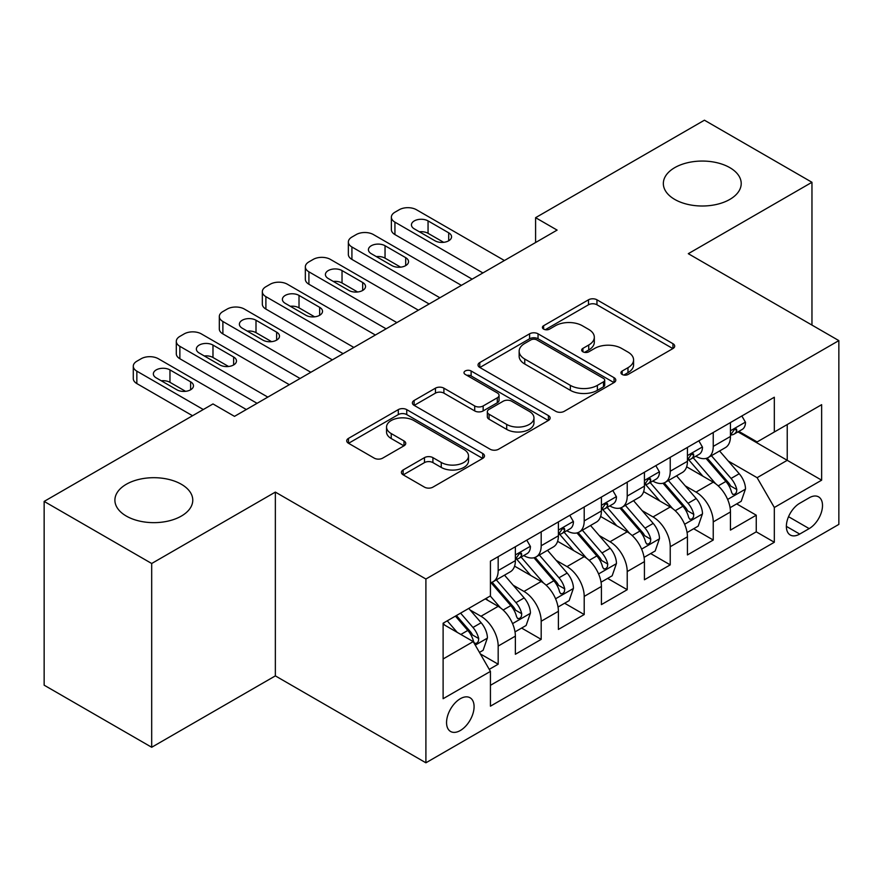 <?xml version="1.0" encoding="UTF-8"?>
<svg xmlns="http://www.w3.org/2000/svg" width="883" height="883" viewBox="0 0 883 883"><rect width="100%" height="100%" fill="white"/><g stroke="black" fill="none" stroke-linecap="round" stroke-linejoin="round"><path stroke-width="1.32" d="M622.173 374.458A4.183 2.417 0 0 0 628.089 374.458L672.945 348.553A5.971 3.444 0 0 0 674.7 346.114A5.971 3.444 0 0 0 672.945 343.686L596.952 299.801A5.971 3.444 0 0 0 588.508 299.801L543.641 325.706A4.183 2.417 0 0 0 542.416 327.405A4.183 2.417 0 0 0 543.641 329.116A4.183 2.417 0 0 0 549.557 329.116L555.363 325.761A19.106 11.026 0 0 1 582.383 325.761L588.718 329.425A19.106 11.026 0 0 1 594.314 337.218A19.106 11.026 0 0 1 588.718 345.021L582.912 348.377A4.183 2.417 0 0 0 581.687 350.076A4.183 2.417 0 0 0 582.912 351.787A4.183 2.417 0 0 0 588.818 351.787L594.623 348.432A19.106 11.026 0 0 1 621.643 348.432L627.979 352.085A19.106 11.026 0 0 1 633.575 359.889A19.106 11.026 0 0 1 627.979 367.692L622.173 371.048A4.183 2.417 0 0 0 620.948 372.747A4.183 2.417 0 0 0 622.173 374.458L622.173 371.048M181.368 484.281A38.929 22.472 0 0 0 138.94 479.403A38.929 22.472 0 0 0 114.9 500.175A38.929 22.472 0 0 0 126.313 516.069A38.929 22.472 0 0 0 168.741 520.937A38.929 22.472 0 0 0 192.77 500.175A38.929 22.472 0 0 0 181.368 484.281M729.811 167.638A38.929 22.472 0 0 0 687.382 162.77A38.929 22.472 0 0 0 663.343 183.532A38.929 22.472 0 0 0 674.744 199.426A38.929 22.472 0 0 0 717.173 204.293A38.929 22.472 0 0 0 741.212 183.532A38.929 22.472 0 0 0 729.811 167.638M460.319 730.517A19.47 11.236 120 0 0 473.034 713.354A19.47 11.236 120 0 0 470.054 697.758A19.47 11.236 120 0 0 460.319 698.718A19.47 11.236 120 0 0 447.604 715.881A19.47 11.236 120 0 0 450.584 731.477A19.47 11.236 120 0 0 460.319 730.517M403.145 469.955A5.971 3.444 0 0 0 401.401 472.394A5.971 3.444 0 0 0 403.145 474.822L424.469 487.14A5.971 3.444 0 0 0 432.913 487.14L482.736 458.376A5.971 3.444 0 0 0 484.491 455.937A5.971 3.444 0 0 0 482.736 453.498L406.743 409.624A5.971 3.444 0 0 0 398.299 409.624L348.476 438.387A5.971 3.444 0 0 0 346.721 440.816A5.971 3.444 0 0 0 348.476 443.255L374.226 458.134A5.971 3.444 0 0 0 382.67 458.134L403.995 445.816A5.971 3.444 0 0 0 405.739 443.376A5.971 3.444 0 0 0 403.995 440.948L391.224 433.564A15.971 9.216 0 0 1 386.544 427.052A15.971 9.216 0 0 1 396.401 418.531A15.971 9.216 0 0 1 413.807 420.529L463.84 449.414A15.971 9.216 0 0 1 468.52 455.937A15.971 9.216 0 0 1 458.663 464.458A15.971 9.216 0 0 1 441.257 462.46L432.913 457.637A5.971 3.444 0 0 0 424.469 457.637L403.145 469.955L403.145 474.822M275.353 492.096L151.688 563.497L44.15 501.412L44.15 685.186L151.688 747.272L275.353 675.881L425.904 762.802L425.904 579.016L275.353 492.096L275.353 675.881M811.963 325.087L811.963 182.284L688.298 253.686L838.85 340.606L425.904 579.016M811.963 182.284L704.424 120.198L535.595 217.682L535.595 242.516M44.15 501.412L212.98 403.939L234.492 416.357L557.107 230.099L535.595 217.682M555.782 411.323A5.971 3.444 0 0 0 564.226 411.323L614.049 382.56A5.971 3.444 0 0 0 615.793 380.12A5.971 3.444 0 0 0 614.049 377.681L538.045 333.807A5.971 3.444 0 0 0 529.601 333.807L479.778 362.571A5.971 3.444 0 0 0 478.034 365.01A5.971 3.444 0 0 0 479.778 367.449L555.782 411.323M466.886 375.363A4.183 2.417 0 0 1 471.125 375.948L471.125 370.981L548.398 415.595A5.971 3.444 0 0 1 550.142 418.034A5.971 3.444 0 0 1 548.398 420.463L498.575 449.226A5.971 3.444 0 0 1 490.131 449.226L414.127 405.352L414.127 400.474A5.971 3.444 0 0 0 412.383 402.913A5.971 3.444 0 0 0 414.127 405.352M414.127 400.474L435.451 388.167A5.971 3.444 0 0 1 443.895 388.167L474.712 405.959A5.971 3.444 0 0 0 483.156 405.959L497.306 397.791A5.971 3.444 0 0 0 499.05 395.363A5.971 3.444 0 0 0 497.306 392.924L465.22 374.392A4.183 2.417 0 0 1 463.994 372.692A4.183 2.417 0 0 1 466.566 370.463A4.183 2.417 0 0 1 471.125 370.981M489.248 669.358L498.178 664.204L480.319 653.895M470.164 610.043L480.97 616.268A24.338 14.051 60 0 1 498.178 646.069L515.374 636.135L515.374 654.27L541.191 639.369L521.61 628.067M513.178 585.208L523.983 591.433A24.338 14.051 60 0 1 541.191 621.235L558.398 611.301L558.398 629.436L584.204 614.535L564.634 603.232M556.191 560.363L566.996 566.599A24.338 14.051 60 0 1 584.204 596.4L601.411 586.467L601.411 604.601L627.217 589.701L607.647 578.398M599.215 535.528L610.01 541.765A24.338 14.051 60 0 1 627.217 571.566L644.424 561.632L644.424 579.767L670.23 564.866L650.661 553.564M642.228 510.694L653.023 516.93A24.338 14.051 60 0 1 670.23 546.732L687.438 536.798L687.438 554.932L713.243 540.032L713.243 521.897A24.338 14.051 -120 0 0 696.036 492.096L685.241 485.86M693.674 528.729L713.243 540.032M515.374 636.135A24.338 14.051 -120 0 0 498.178 606.334L485.264 598.884M558.398 611.301A24.338 14.051 -120 0 0 541.191 581.5L514.59 566.146M601.411 586.467A24.338 14.051 -120 0 0 584.204 556.665L557.603 541.312M644.424 561.632A24.338 14.051 -120 0 0 627.217 531.831L600.617 516.478M687.438 536.798A24.338 14.051 -120 0 0 670.23 506.997L643.63 491.643M809.17 497.813L799.711 503.277A18.863 10.883 120 0 0 787.382 519.899A18.863 10.883 120 0 0 790.274 535.01A18.863 10.883 120 0 0 799.711 534.072L809.17 528.608A18.863 10.883 120 0 0 821.488 511.985A18.863 10.883 120 0 0 818.596 496.875A18.863 10.883 120 0 0 809.17 497.813M425.904 762.802L838.85 524.392L838.85 340.606M443.111 658.983L473.222 641.599L490.429 671.4L490.429 706.179L774.325 542.261L774.325 507.493L757.117 477.692L728.254 461.025M490.429 671.4L443.111 698.718L443.111 623.221L490.429 595.904L490.429 561.135L774.325 397.229L774.325 431.997L821.643 404.679L821.643 480.175L774.325 507.493M523.751 555.55L523.983 555.672A24.338 14.051 60 0 0 536.147 556.886L553.354 546.952A24.338 14.051 -120 0 0 558.398 535.804L558.398 521.897M566.776 530.716L566.996 530.838A24.338 14.051 60 0 0 579.16 532.052L596.367 522.118A24.338 14.051 -120 0 0 601.411 510.97L601.411 497.063M609.789 505.882L610.01 506.003A24.338 14.051 60 0 0 622.173 507.217L639.38 497.284A24.338 14.051 -120 0 0 644.424 486.136L644.424 472.228M652.802 481.047L653.023 481.169A24.338 14.051 60 0 0 665.197 482.383L682.393 472.449A24.338 14.051 -120 0 0 687.438 461.301L687.438 447.394M490.429 685.318L756.256 531.831L756.256 515.197L730.451 530.098L730.451 511.963A24.338 14.051 -120 0 0 713.243 482.162L686.643 466.809M695.815 456.213L696.036 456.334A24.338 14.051 -120 0 0 708.21 457.549A24.338 14.051 -120 0 0 713.243 446.401L713.243 432.493M708.21 457.549L725.418 447.615A24.338 14.051 -120 0 0 730.451 436.467L730.451 422.56M498.178 556.665L498.178 570.573A24.338 14.051 60 0 1 493.133 581.72A24.338 14.051 60 0 1 490.429 582.703M493.133 581.72L510.341 571.787A24.338 14.051 -120 0 0 515.374 560.639L515.374 546.732M541.191 531.831L541.191 545.738A24.338 14.051 60 0 1 536.147 556.886M584.204 506.997L584.204 520.904A24.338 14.051 60 0 1 579.16 532.052M627.217 482.162L627.217 496.069A24.338 14.051 60 0 1 622.173 507.217M670.23 457.328L670.23 471.235A24.338 14.051 60 0 1 665.197 482.383M670.23 546.732L670.23 564.866M627.217 571.566L627.217 589.701M584.204 596.4L584.204 614.535M541.191 621.235L541.191 639.369M498.178 646.069L498.178 664.204M473.222 641.599L443.111 624.215M757.117 477.692L787.228 460.308L787.228 424.546L821.643 404.679M737.967 431.875L821.643 480.175M738.828 431.379L757.117 441.93L774.325 431.997M151.688 563.497L151.688 747.272M736.687 503.895L756.256 515.197M756.256 531.831L774.325 542.261M623.851 375.043L627.979 372.659A19.106 11.026 0 0 0 633.575 364.856L633.575 359.889M594.314 337.218L594.314 342.185A19.106 11.026 0 0 1 588.718 349.988L584.579 352.372M672.868 348.597L596.952 304.767A5.971 3.444 0 0 0 588.508 304.767L545.319 329.701M613.972 382.604L538.045 338.774A5.971 3.444 0 0 0 529.601 338.774L479.866 367.494M603.497 381.831A4.183 2.417 0 0 0 604.712 380.12A4.183 2.417 0 0 0 603.497 378.421L536.787 339.9A4.183 2.417 0 0 0 530.871 339.9L524.745 343.432A19.106 11.026 0 0 0 519.149 351.235A19.106 11.026 0 0 0 524.745 359.039L570.352 385.363A19.106 11.026 0 0 0 597.372 385.363L603.497 381.831L603.497 386.798A4.183 2.417 0 0 0 604.712 385.087L604.712 380.12M519.149 351.235L519.149 356.202A19.106 11.026 0 0 0 524.745 364.006L524.745 359.039M603.497 386.798L597.372 390.33A19.106 11.026 0 0 1 570.352 390.33L524.745 364.006M414.204 405.396L435.451 393.134L435.451 388.167M499.05 395.363L499.05 400.33A5.971 3.444 0 0 1 497.306 402.758L483.156 410.926A5.971 3.444 0 0 1 474.712 410.926L443.895 393.134A5.971 3.444 0 0 0 435.451 393.134M471.125 375.948L548.31 420.518M506.699 424.425A15.971 9.216 0 0 0 524.105 426.423A15.971 9.216 0 0 0 533.961 417.902A15.971 9.216 0 0 0 529.292 411.39L511.654 401.213A5.971 3.444 0 0 0 503.211 401.213L489.072 409.37A5.971 3.444 0 0 0 487.328 411.809A5.971 3.444 0 0 0 489.072 414.248L506.699 424.425L506.699 429.392A15.971 9.216 0 0 0 524.105 431.39A15.971 9.216 0 0 0 533.961 422.869L533.961 417.902M487.328 411.809L487.328 416.776A5.971 3.444 0 0 0 489.072 419.215L489.072 414.248M506.699 429.392L489.072 419.215M468.52 455.937L468.52 460.904A15.971 9.216 0 0 1 458.663 469.425A15.971 9.216 0 0 1 441.257 467.427L432.913 462.604A5.971 3.444 0 0 0 424.469 462.604L403.233 474.877M386.544 427.052L386.544 432.019A15.971 9.216 0 0 0 391.224 438.531L391.224 433.564M403.917 445.86L391.224 438.531M482.659 458.42L406.743 414.591A5.971 3.444 0 0 0 398.299 414.591L348.553 443.31M730.086 507.703L741.201 501.29L745.506 488.873A16.126 9.305 -120 0 0 739.226 473.729L719.579 450.981M715.638 483.741L693.177 457.736M702.857 476.169L689.822 461.069A38.631 22.307 -120 0 0 688.619 459.723M706.014 458.42L725.892 481.434A16.126 9.305 60 0 1 731.643 492.537L732.813 494.447L734.987 494.138L736.455 492.372L736.808 489.557A16.126 9.305 -120 0 0 731.058 478.454L711.4 455.694M707.184 458.045L728.541 482.769A8.212 4.746 60 0 1 730.616 485.981L736.808 489.557M482.902 272.935L394.933 222.152A12.163 7.02 -0 0 1 391.368 217.185A12.163 7.02 -0 0 1 394.933 212.218L399.237 209.735A12.163 7.02 -0 0 1 416.445 209.735L504.414 260.518M391.368 217.185L391.368 229.602A12.163 7.02 180 0 0 394.933 234.569L472.151 279.149M741.852 415.981L745.506 422.317A16.126 9.305 60 0 1 742.173 429.447L733.994 434.16A16.126 9.305 -120 0 0 736.808 430.451L736.466 429.017L734.446 429.425L731.643 433.432A16.126 9.305 60 0 1 730.451 435.727M414.293 228.852A9.735 5.618 180 0 1 411.445 224.878A9.735 5.618 180 0 1 417.449 219.69A9.735 5.618 180 0 1 428.056 220.905L448.707 232.825A9.735 5.618 180 0 1 451.555 236.799A9.735 5.618 180 0 1 445.551 241.997A9.735 5.618 180 0 1 434.944 240.772L414.293 228.852M730.992 434.922L731.058 434.922A16.126 9.305 -120 0 0 733.994 434.16M419.359 231.776A9.735 5.618 180 0 1 428.056 233.322L443.641 242.317M687.073 532.537L698.188 526.125L702.493 513.707A16.126 9.305 -120 0 0 696.212 498.564L676.555 475.816M672.625 508.575L650.164 482.571M659.844 501.003L646.798 485.904A38.631 22.307 -120 0 0 645.605 484.557M663.001 483.255L682.879 506.268A16.126 9.305 60 0 1 688.63 517.372L689.8 519.281L691.974 518.972L693.431 517.206L693.784 514.392A16.126 9.305 -120 0 0 688.045 503.288L668.387 480.529M664.171 482.88L685.528 507.604A8.212 4.746 60 0 1 687.603 510.816L693.784 514.392M644.06 557.372L655.175 550.959L659.48 538.542A16.126 9.305 -120 0 0 653.199 523.398L633.541 500.65M629.612 533.409L607.14 507.405M616.82 525.838L603.784 510.738A38.631 22.307 -120 0 0 602.592 509.392M619.987 508.089L639.866 531.102A16.126 9.305 60 0 1 645.616 542.206L646.786 544.116L648.961 543.807L650.418 542.041L650.771 539.226A16.126 9.305 -120 0 0 645.02 528.122L625.374 505.363M621.157 507.714L642.515 532.438A8.212 4.746 60 0 1 644.579 535.65L650.771 539.226M601.047 582.206L612.162 575.793L616.466 563.376A16.126 9.305 -120 0 0 610.186 548.244L590.528 525.484M586.588 558.244L564.127 532.239M573.807 550.672L560.771 535.573A38.631 22.307 -120 0 0 559.579 534.226M576.974 532.924L596.853 555.937A16.126 9.305 60 0 1 602.592 567.041L603.773 568.95L605.948 568.641L607.405 566.875L607.758 564.06A16.126 9.305 -120 0 0 602.007 552.957L582.361 530.197M578.144 532.548L599.502 557.272A8.212 4.746 60 0 1 601.566 560.484L607.758 564.06M558.034 607.04L569.149 600.628L573.442 588.21A16.126 9.305 -120 0 0 567.173 573.078L547.515 550.319M543.575 583.078L521.113 557.074M530.793 575.506L517.758 560.407A38.631 22.307 -120 0 0 516.566 559.06M533.95 557.758L553.84 580.771A16.126 9.305 60 0 1 559.579 591.875L560.749 593.784L562.935 593.475L564.392 591.709L564.745 588.895A16.126 9.305 -120 0 0 558.994 577.791L539.347 555.032M535.12 557.383L556.489 582.107A8.212 4.746 60 0 1 558.553 585.319L564.745 588.895M439.889 297.77L351.92 246.986A12.163 7.02 -0 0 1 348.355 242.019A12.163 7.02 -0 0 1 351.92 237.052L356.224 234.569A12.163 7.02 -0 0 1 373.432 234.569L461.39 285.352M348.355 242.019L348.355 254.436A12.163 7.02 180 0 0 351.92 259.403L429.138 303.984M698.839 440.816L702.493 447.151A16.126 9.305 60 0 1 699.159 454.281L690.981 458.994A16.126 9.305 -120 0 0 693.784 455.286L693.453 453.851L691.433 454.259L688.63 458.266A16.126 9.305 60 0 1 687.438 460.562M371.279 253.686A9.735 5.618 180 0 1 368.432 249.712A9.735 5.618 180 0 1 374.436 244.525A9.735 5.618 180 0 1 385.043 245.739L405.694 257.659A9.735 5.618 180 0 1 408.542 261.633A9.735 5.618 180 0 1 402.538 266.832A9.735 5.618 180 0 1 391.931 265.606L371.279 253.686M687.978 459.756L688.045 459.756A16.126 9.305 -120 0 0 690.981 458.994M376.346 256.611A9.735 5.618 180 0 1 385.043 258.156L400.628 267.152M396.875 322.604L308.907 271.821A12.163 7.02 -0 0 1 305.341 266.854A12.163 7.02 -0 0 1 308.907 261.887L313.211 259.403A12.163 7.02 -0 0 1 330.419 259.403L418.376 310.187M305.341 266.854L305.341 279.271A12.163 7.02 180 0 0 308.907 284.238L386.114 328.818M655.826 465.65L659.48 471.986A16.126 9.305 60 0 1 656.135 479.116L647.967 483.829A16.126 9.305 -120 0 0 650.771 480.12L650.429 478.685L648.42 479.094L645.616 483.1A16.126 9.305 60 0 1 644.424 485.396M328.266 278.52A9.735 5.618 180 0 1 325.408 274.547A9.735 5.618 180 0 1 331.423 269.359A9.735 5.618 180 0 1 342.03 270.573L362.67 282.494A9.735 5.618 180 0 1 365.529 286.467A9.735 5.618 180 0 1 359.513 291.666A9.735 5.618 180 0 1 348.906 290.441L328.266 278.52M644.965 484.59L645.02 484.59A16.126 9.305 -120 0 0 647.967 483.829M333.321 281.445A9.735 5.618 180 0 1 342.03 282.99L357.615 291.986M353.851 347.438L265.893 296.655A12.163 7.02 -0 0 1 262.328 291.688A12.163 7.02 -0 0 1 265.893 286.721L270.198 284.238A12.163 7.02 -0 0 1 287.394 284.238L375.363 335.021M262.328 291.688L262.328 304.105A12.163 7.02 180 0 0 265.893 309.072L343.101 353.653M612.802 490.484L616.466 496.82A16.126 9.305 60 0 1 613.122 503.95L604.954 508.663A16.126 9.305 -120 0 0 607.758 504.955L607.416 503.52L605.407 503.928L602.592 507.935A16.126 9.305 60 0 1 601.411 510.231M285.253 303.355A9.735 5.618 180 0 1 282.394 299.381A9.735 5.618 180 0 1 288.41 294.194A9.735 5.618 180 0 1 299.017 295.408L319.657 307.328A9.735 5.618 180 0 1 322.516 311.302A9.735 5.618 180 0 1 316.5 316.5A9.735 5.618 180 0 1 305.893 315.275L285.253 303.355M601.941 509.425L602.007 509.425A16.126 9.305 -120 0 0 604.954 508.663M290.308 306.28A9.735 5.618 180 0 1 299.017 307.825L314.602 316.82M310.838 372.273L222.88 321.489A12.163 7.02 -0 0 1 219.315 316.522A12.163 7.02 -0 0 1 222.88 311.556L227.174 309.072A12.163 7.02 -0 0 1 244.381 309.072L332.35 359.856M219.315 316.522L219.315 328.94A12.163 7.02 180 0 0 222.88 333.906L300.088 378.487M569.789 515.319L573.442 521.654A16.126 9.305 60 0 1 570.109 528.785L561.941 533.498A16.126 9.305 -120 0 0 564.745 529.789L564.403 528.354L562.394 528.762L559.579 532.769A16.126 9.305 60 0 1 558.398 535.065M242.229 328.189A9.735 5.618 180 0 1 239.381 324.216A9.735 5.618 180 0 1 245.386 319.028A9.735 5.618 180 0 1 256.004 320.242L276.644 332.163A9.735 5.618 180 0 1 279.492 336.136A9.735 5.618 180 0 1 273.487 341.335A9.735 5.618 180 0 1 262.88 340.11L242.229 328.189M558.928 534.259L558.994 534.259A16.126 9.305 -120 0 0 561.941 533.498M247.295 331.114A9.735 5.618 180 0 1 256.004 332.659L271.578 341.655M515.021 631.875L526.136 625.462L530.429 613.045A16.126 9.305 -120 0 0 524.149 597.912L504.502 575.153M500.562 607.912L490.275 596.003M487.78 600.341L486.103 598.398M490.937 582.592L510.816 605.606A16.126 9.305 60 0 1 516.566 616.709L517.736 618.619L519.921 618.31L521.378 616.544L521.732 613.729A16.126 9.305 -120 0 0 515.981 602.625L496.323 579.866M492.107 582.217L513.465 606.941A8.212 4.746 60 0 1 515.54 610.153L521.732 613.729M267.825 397.107L179.867 346.324A12.163 7.02 -0 0 1 176.302 341.357A12.163 7.02 -0 0 1 179.867 336.39L184.161 333.906A12.163 7.02 -0 0 1 201.368 333.906L289.337 384.69M176.302 341.357L176.302 353.774A12.163 7.02 180 0 0 179.867 358.741L257.074 403.321M526.776 540.153L530.429 546.489A16.126 9.305 60 0 1 527.096 553.619L518.917 558.332A16.126 9.305 -120 0 0 521.732 554.623L521.389 553.188L519.37 553.597L516.566 557.603A16.126 9.305 60 0 1 515.374 559.899M199.216 353.023A9.735 5.618 180 0 1 196.368 349.05A9.735 5.618 180 0 1 202.373 343.862A9.735 5.618 180 0 1 212.98 345.076L233.631 356.997A9.735 5.618 180 0 1 236.478 360.97A9.735 5.618 180 0 1 230.474 366.169A9.735 5.618 180 0 1 219.867 364.944L199.216 353.023M515.915 559.094L515.981 559.094A16.126 9.305 -120 0 0 518.917 558.332M204.282 355.948A9.735 5.618 180 0 1 212.98 357.494L228.565 366.489M479.458 652.405L483.122 650.296L487.416 637.879A16.126 9.305 -120 0 0 481.136 622.747L468.763 608.42M457.217 632.36L447.262 620.837M444.767 625.175L443.111 623.266M455.429 616.113L467.802 630.44A16.126 9.305 60 0 1 473.553 641.544L474.723 643.453L476.897 643.144L478.365 641.378L478.718 638.564A16.126 9.305 -120 0 0 472.968 627.46L460.595 613.133M456.423 615.539L470.451 631.775A8.212 4.746 60 0 1 472.526 634.987L478.718 638.564M203.3 409.524L136.843 371.158A12.163 7.02 -0 0 1 133.289 366.191A12.163 7.02 -0 0 1 136.843 361.224L141.148 358.741A12.163 7.02 -0 0 1 158.355 358.741L246.324 409.524M133.289 366.191L133.289 378.608A12.163 7.02 180 0 0 136.843 383.575L192.549 415.738M156.203 377.858A9.735 5.618 180 0 1 153.355 373.884A9.735 5.618 180 0 1 159.359 368.697A9.735 5.618 180 0 1 169.966 369.911L190.618 381.831A9.735 5.618 180 0 1 193.465 385.805A9.735 5.618 180 0 1 187.461 391.003A9.735 5.618 180 0 1 176.854 389.778L156.203 377.858M161.269 380.783A9.735 5.618 180 0 1 169.966 382.328L185.551 391.324M480.97 616.268L498.178 606.334M523.983 591.433L541.191 581.5M566.996 566.599L584.204 556.665M610.01 541.765L627.217 531.831M653.023 516.93L670.23 506.997M696.036 492.096L713.243 482.162M713.243 446.401L730.451 436.467M498.178 570.573L515.374 560.639M541.191 545.738L558.398 535.804M584.204 520.904L601.411 510.97M627.217 496.069L644.424 486.136M670.23 471.235L687.438 461.301M713.243 521.897L730.451 511.963M788.541 516.698L809.17 528.608M786.367 526.367L799.711 534.072M627.979 372.659L627.979 367.692M582.912 351.787L582.912 348.377M588.718 349.988L588.718 345.021M543.641 329.116L543.641 325.706M588.508 304.767L588.508 299.801M596.952 304.767L596.952 299.801M672.945 348.553L672.945 343.686M479.778 367.449L479.778 362.571M529.601 338.774L529.601 333.807M538.045 338.774L538.045 333.807M614.049 382.56L614.049 377.681M570.352 390.33L570.352 385.363M597.372 390.33L597.372 385.363M443.895 393.134L443.895 388.167M474.712 410.926L474.712 405.959M483.156 410.926L483.156 405.959M497.306 402.758L497.306 397.791M548.398 420.463L548.398 415.595M424.469 462.604L424.469 457.637M432.913 462.604L432.913 457.637M441.257 467.427L441.257 462.46M403.995 445.816L403.995 440.948M348.476 443.255L348.476 438.387M398.299 414.591L398.299 409.624M406.743 414.591L406.743 409.624M482.736 458.376L482.736 453.498M727.636 499.436L745.395 489.182M731.058 478.454L739.226 473.729M718.21 485.871L725.892 481.434M394.933 234.569L394.933 222.152M745.395 422.129L730.451 430.761M428.056 220.905L428.056 233.322M448.707 232.825L448.707 240.772M734.722 429.248L736.808 430.451M684.612 524.27L702.382 514.016M688.045 503.288L696.212 498.564M675.186 510.705L682.879 506.268M641.599 549.105L659.369 538.851M645.02 528.122L653.199 523.398M632.173 535.539L639.866 531.102M598.586 573.939L616.356 563.685M602.007 552.957L610.186 548.244M589.16 560.374L596.853 555.937M555.573 598.773L573.343 588.52M558.994 577.791L567.173 573.078M546.147 585.208L553.84 580.771M351.92 259.403L351.92 246.986M702.382 446.964L687.438 455.595M385.043 245.739L385.043 258.156M405.694 257.659L405.694 265.606M691.709 454.083L693.784 455.286M308.907 284.238L308.907 271.821M659.369 471.798L644.424 480.429M342.03 270.573L342.03 282.99M362.67 282.494L362.67 290.441M648.696 478.917L650.771 480.12M265.893 309.072L265.893 296.655M616.356 496.632L601.411 505.264M299.017 295.408L299.017 307.825M319.657 307.328L319.657 315.275M605.672 503.751L607.758 504.955M222.88 333.906L222.88 321.489M573.343 521.467L558.398 530.098M256.004 320.242L256.004 332.659M276.644 332.163L276.644 340.11M562.659 528.586L564.745 529.789M512.559 623.608L530.33 613.354M515.981 602.625L524.149 597.912M503.133 610.043L510.816 605.606M179.867 358.741L179.867 346.324M530.33 546.301L515.374 554.932M212.98 345.076L212.98 357.494M233.631 356.997L233.631 364.944M519.645 553.42L521.732 554.623M475.264 645.142L487.306 638.188M472.968 627.46L481.136 622.747M460.849 634.458L467.802 630.44M136.843 383.575L136.843 371.158M169.966 369.911L169.966 382.328M190.618 381.831L190.618 389.778"/></g></svg>
